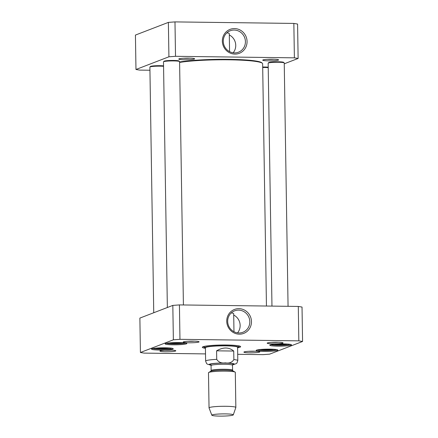 <?xml version="1.0" encoding="UTF-8"?>
<svg xmlns="http://www.w3.org/2000/svg" width="438" height="438" viewBox="0 0 438 438"><rect width="100%" height="100%" fill="white"/><g stroke="black" fill="none" stroke-linecap="round" stroke-linejoin="round"><path stroke-width="0.66" d="M179.596 62.42A45.59 4.67 -0.9 0 1 228.373 59.803A45.59 4.67 -0.9 0 1 262.389 63.307A45.59 4.67 -0.9 0 1 262.641 63.784L266.446 306.031M262.389 63.307L261.847 62.787A45.054 4.615 179.1 0 0 227.853 59.322A45.054 4.615 179.1 0 0 179.591 61.988M216.586 350.827C223.194 347.011 228.904 347.082 233.728 351.046L233.865 359.582C232.069 362.45 229.227 363.535 225.346 362.85C221.486 363.436 218.611 362.275 216.722 359.363L216.586 350.827L233.728 351.046M212.227 414.868A10.726 1.1 -0.9 0 1 224.196 413.888A10.726 1.1 -0.9 0 1 233.279 414.874A10.726 1.1 -0.9 0 1 222.581 416.1A10.726 1.1 -0.9 0 1 211.844 415.213A10.726 1.1 -0.9 0 1 212.227 414.868M211.844 415.213L209.052 407.937A13.408 1.374 -0.9 0 1 209.041 407.882A13.408 1.374 -0.9 0 1 209.528 407.51A13.408 1.374 -0.9 0 1 224.245 406.283A13.408 1.374 -0.9 0 1 235.852 407.46A13.408 1.374 -0.9 0 1 235.847 407.515L233.279 414.874M209.041 407.882L208.488 372.738A13.408 1.374 -0.9 0 1 208.696 372.492A13.408 1.374 -0.9 0 1 208.975 372.366A13.408 1.374 -0.9 0 1 222.493 371.15A13.408 1.374 -0.9 0 1 235.086 372.076A13.408 1.374 -0.9 0 1 235.305 372.316L235.852 407.46M231.22 312.956C232.764 313.071 233.585 313.323 233.689 313.707L233.974 331.714M283.693 343.918L277.155 344.033M165.427 347.816L158.89 347.931M179.032 342.576L172.501 342.691M270.082 349.157L263.55 349.272M205.51 353.904L144.151 353.116L140.417 352.497L173.366 339.811L179.963 339.324L298.831 340.852L302.57 341.47L269.622 354.156L263.019 354.643L237.703 354.315M189.019 342.779A7.933 0.81 179.1 0 0 199.033 341.755A7.933 0.81 179.1 0 0 191.127 341.147A7.933 0.81 179.1 0 0 183.248 342.001A7.933 0.81 179.1 0 0 189.019 342.779M249.726 352.82A7.933 0.81 179.1 0 0 259.734 351.796A7.933 0.81 179.1 0 0 251.834 351.194A7.933 0.81 179.1 0 0 243.955 352.043A7.933 0.81 179.1 0 0 249.726 352.82M173.07 344.805A10.862 1.111 179.1 0 0 186.769 343.408A10.862 1.111 179.1 0 0 175.95 342.576A10.862 1.111 179.1 0 0 165.164 343.748A10.862 1.111 179.1 0 0 173.07 344.805M264.114 351.391A10.862 1.111 179.1 0 0 277.818 349.989A10.862 1.111 179.1 0 0 266.999 349.163A10.862 1.111 179.1 0 0 256.214 350.329A10.862 1.111 179.1 0 0 264.114 351.391M204.469 347.777A17.038 1.747 179.1 0 1 221.475 345.724A17.038 1.747 179.1 0 1 238.529 347.246A17.038 1.747 179.1 0 1 237.599 347.788A19.173 1.966 179.1 0 0 240.561 346.48A19.173 1.966 179.1 0 0 226.616 345.013A19.173 1.966 179.1 0 0 202.422 347.082A19.173 1.966 179.1 0 0 205.422 348.303A17.038 1.747 179.1 0 1 204.469 347.777L204.108 346.425M277.725 346.151A10.862 1.111 179.1 0 0 291.429 344.75A10.862 1.111 179.1 0 0 280.61 343.923A10.862 1.111 179.1 0 0 269.819 345.089A10.862 1.111 179.1 0 0 277.725 346.151M159.459 350.05A10.862 1.111 179.1 0 0 173.163 348.648A10.862 1.111 179.1 0 0 162.345 347.816A10.862 1.111 179.1 0 0 151.559 348.987A10.862 1.111 179.1 0 0 159.459 350.05M273.005 343.857A7.933 0.81 179.1 0 0 283.014 342.834A7.933 0.81 179.1 0 0 275.113 342.226A7.933 0.81 179.1 0 0 267.229 343.08A7.933 0.81 179.1 0 0 273.005 343.857M165.745 351.741A7.933 0.81 179.1 0 0 175.753 350.718A7.933 0.81 179.1 0 0 167.853 350.11A7.933 0.81 179.1 0 0 159.969 350.964A7.933 0.81 179.1 0 0 165.745 351.741M302.57 341.47L302.028 307.06L298.294 306.441L179.427 304.914L172.824 305.401L139.875 318.087L140.417 352.497M249.813 321.695A11.487 11.005 -111.1 0 1 242.876 332.272A11.487 11.005 -111.1 0 1 228.477 325.511A11.487 11.005 -111.1 0 1 234.62 310.832A11.487 11.005 -111.1 0 1 249.813 321.695M251.467 321.574A12.828 12.291 68.9 0 0 232.753 310.285A12.828 12.291 68.9 0 0 233.098 332.387A12.828 12.291 68.9 0 0 251.467 321.574M237.555 332.875A11.487 11.005 68.9 0 0 240.144 325.418A11.487 11.005 68.9 0 0 233.711 315.042M179.427 304.914L179.963 339.324M298.294 306.441L298.831 340.852M171.05 350.132A6.592 0.673 -0.9 0 1 166.079 350.269A6.592 0.673 -0.9 0 1 164.655 350.23M255.031 351.21A6.592 0.673 -0.9 0 1 250.065 351.347A6.592 0.673 -0.9 0 1 248.636 351.309M278.311 342.248A6.592 0.673 -0.9 0 1 273.339 342.385A6.592 0.673 -0.9 0 1 271.916 342.346M194.33 341.169A6.592 0.673 -0.9 0 1 189.358 341.306A6.592 0.673 -0.9 0 1 187.929 341.268M185.608 343.031A10.058 1.029 -0.9 0 1 173.273 343.923A10.058 1.029 -0.9 0 1 166.314 343.332M172.003 348.27A10.058 1.029 -0.9 0 1 159.662 349.163A10.058 1.029 -0.9 0 1 152.703 348.571M276.657 349.612A10.058 1.029 -0.9 0 1 264.317 350.51A10.058 1.029 -0.9 0 1 257.358 349.918M290.268 344.372A10.058 1.029 -0.9 0 1 277.927 345.27A10.058 1.029 -0.9 0 1 270.969 344.673M239.745 346.097A18.369 1.883 -0.9 0 1 238.688 346.573M204.294 347.115A18.369 1.883 -0.9 0 1 203.221 346.672M172.824 305.401L173.366 339.811M237.588 347.307A16.091 1.648 179.1 0 0 221.475 345.867A16.091 1.648 179.1 0 0 205.417 347.81M284.196 62.875L283.654 62.355A7.512 0.766 179.1 0 0 278.196 61.78A7.512 0.766 179.1 0 0 268.718 62.59L268.193 63.127A8.048 0.821 -0.9 0 1 278.344 62.262A8.048 0.821 -0.9 0 1 284.196 62.875A8.048 0.821 -0.9 0 1 284.24 62.962L288.062 306.31M271.965 306.102L268.155 63.214A8.048 0.821 -0.9 0 1 268.193 63.127M268.215 67.2A7.512 0.766 179.1 0 0 264.585 67.019A7.512 0.766 179.1 0 0 262.69 67.025M262.701 67.501A8.048 0.821 -0.9 0 1 264.738 67.501A8.048 0.821 -0.9 0 1 268.22 67.655M163.56 65.853A7.512 0.766 179.1 0 0 159.93 65.678A7.512 0.766 179.1 0 0 150.453 66.488L149.927 67.025A8.048 0.821 -0.9 0 1 160.078 66.154A8.048 0.821 -0.9 0 1 163.566 66.308M153.743 312.743L149.889 67.107A8.048 0.821 -0.9 0 1 149.927 67.025M179.542 61.534L179 61.013A7.512 0.766 179.1 0 0 173.536 60.439A7.512 0.766 179.1 0 0 164.064 61.249L163.538 61.785A8.048 0.821 -0.9 0 1 173.689 60.915A8.048 0.821 -0.9 0 1 179.542 61.534A8.048 0.821 -0.9 0 1 179.585 61.616L183.407 304.963M167.354 307.503L163.494 61.867A8.048 0.821 -0.9 0 1 163.538 61.785M226.824 32.877C228.368 32.992 229.189 33.244 229.288 33.627L229.572 51.635M168.378 22.387L135.43 35.073L135.972 69.483L168.92 56.798L175.518 56.31L294.385 57.838L293.849 23.428L174.981 21.9L168.378 22.387L168.92 56.798M294.385 57.838L298.125 58.457L297.583 24.046L293.849 23.428M223.281 41.331A11.487 11.005 -111.1 0 1 230.218 30.753A11.487 11.005 -111.1 0 1 244.618 37.52A11.487 11.005 -111.1 0 1 238.475 52.193A11.487 11.005 -111.1 0 1 223.281 41.331M222.345 41.177A12.828 12.291 68.9 0 0 241.059 52.461A12.828 12.291 68.9 0 0 240.714 30.364A12.828 12.291 68.9 0 0 222.345 41.177M233.153 52.79A11.487 11.005 68.9 0 0 229.309 34.963M175.518 56.31L174.981 21.9M189.884 58.155A6.592 0.673 -0.9 0 1 184.913 58.292A6.592 0.673 -0.9 0 1 183.484 58.254M184.573 59.765A7.933 0.81 179.1 0 0 194.587 58.741A7.933 0.81 179.1 0 0 186.681 58.134A7.933 0.81 179.1 0 0 178.803 58.988A7.933 0.81 179.1 0 0 184.573 59.765M149.938 70.233L139.706 70.102L135.972 69.483M298.125 58.457L284.257 63.795M268.56 60.844A7.933 0.81 179.1 0 0 278.568 59.82A7.933 0.81 179.1 0 0 270.668 59.212A7.933 0.81 179.1 0 0 262.784 60.066A7.933 0.81 179.1 0 0 268.56 60.844M273.865 59.234A6.592 0.673 -0.9 0 1 268.894 59.371A6.592 0.673 -0.9 0 1 267.47 59.333M233.865 359.582A16.091 1.648 -0.9 0 1 237.801 360.6L237.593 347.263M205.411 347.767L205.625 361.104A16.091 1.648 -0.9 0 1 206.205 360.655A16.091 1.648 -0.9 0 1 216.722 359.363M210.957 365.155A12.603 1.292 -0.9 0 1 209.621 364.164A12.603 1.292 -0.9 0 1 226.72 363.058A12.603 1.292 -0.9 0 1 232.594 364.81M232.956 370.915L232.589 370.203A10.726 1.1 -0.9 0 0 223.298 369.261A10.726 1.1 -0.9 0 0 211.527 370.241A10.726 1.1 -0.9 0 0 211.132 370.543L210.787 371.265A11.262 1.155 -0.9 0 1 211.023 371.156A11.262 1.155 -0.9 0 1 222.378 370.137A11.262 1.155 -0.9 0 1 232.956 370.915L235.086 372.076M211.132 370.543L211.056 365.555A10.726 1.1 -0.9 0 1 211.444 365.254A10.726 1.1 -0.9 0 1 223.221 364.279A10.726 1.1 -0.9 0 1 232.507 365.221L232.852 364.493M211.844 365.128A11.799 1.21 -0.9 0 1 210.393 364.175A11.799 1.21 -0.9 0 1 226.572 363.14A11.799 1.21 -0.9 0 1 231.707 364.816M287.509 344.065A8.311 0.849 -0.9 0 1 273.712 344.284M169.249 347.964A8.311 0.849 -0.9 0 1 155.446 348.177M182.854 342.724A8.311 0.849 -0.9 0 1 169.057 342.938M273.903 349.305A8.311 0.849 -0.9 0 1 260.106 349.524M205.625 361.104L206.555 363.48L207.229 364.082L210.99 365.215M232.567 364.881L236.285 363.628L236.936 363.009L237.801 360.6M210.787 371.265L208.696 372.492M232.589 370.203L232.507 365.221M210.689 364.843L211.056 365.555M273.64 344.29L277.856 344.553L287.585 344.071M260.03 349.529L264.245 349.792L273.98 349.31M155.375 348.188L159.591 348.451L169.32 347.969M168.98 342.949L173.196 343.211L182.931 342.73M238.529 347.246L238.852 345.878"/></g></svg>
